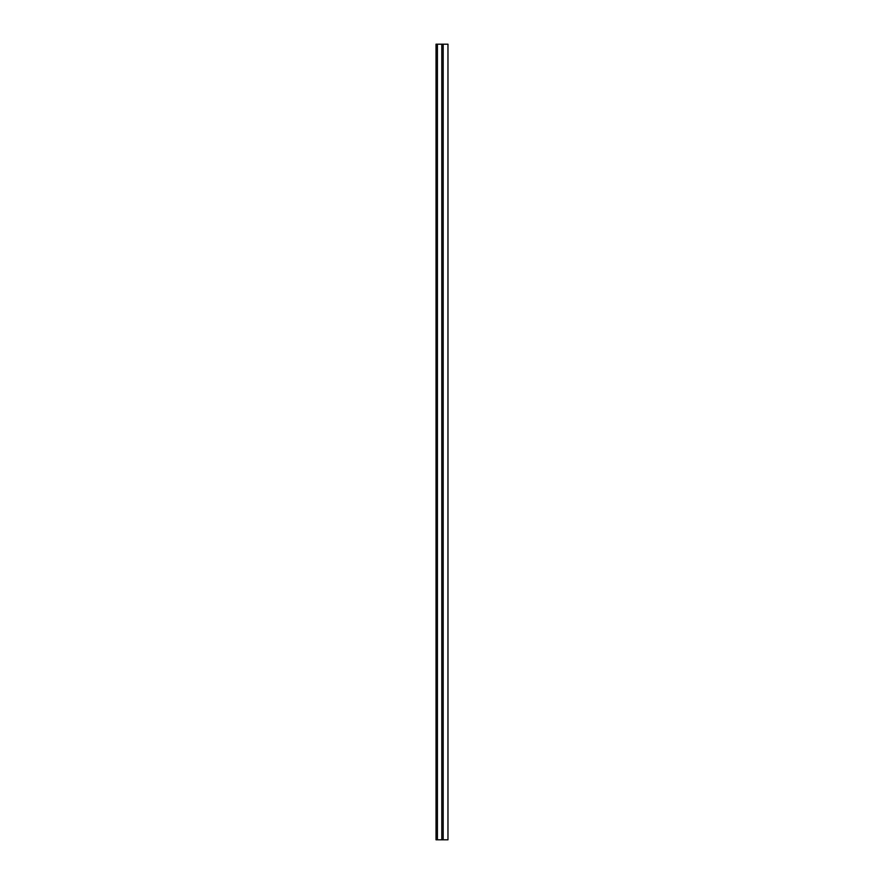 <?xml version="1.0" encoding="UTF-8"?>
<svg xmlns="http://www.w3.org/2000/svg" width="884" height="884" viewBox="0 0 884 884"><rect width="100%" height="100%" fill="white"/><g stroke="black" fill="none" stroke-linecap="round" stroke-linejoin="round"><path stroke-width="1.33" d="M437.425 839.8L447.967 839.8L447.967 44.2L436.033 44.2L436.033 839.8L437.425 839.8L437.425 44.2M443.193 839.8L443.193 44.2M436.033 839.8L436.033 44.2M441.801 839.8L441.801 44.2"/></g></svg>
